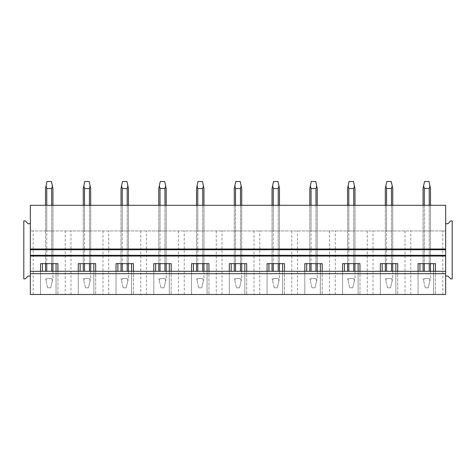 <?xml version="1.0" encoding="UTF-8"?>
<svg xmlns="http://www.w3.org/2000/svg" width="476" height="476" viewBox="0 0 476 476"><rect width="100%" height="100%" fill="white"/><g stroke="black" fill="none" stroke-linecap="round" stroke-linejoin="round"><path stroke-width="0.36" stroke-dasharray="2.38 1.78" d="M30.339 271.296L30.339 230.937L65.23 230.937L65.23 294.483L30.339 294.483L445.661 294.483L30.339 294.483L30.339 205.299L445.661 205.299L445.661 294.483L445.661 223.732L445.661 271.296L30.339 271.296L30.339 223.732L28.108 223.732L25.287 220.906L23.8 220.906L23.8 278.876L25.287 278.876L28.108 276.056L30.339 276.056L30.339 223.732M65.23 294.483L445.661 294.483L445.661 271.296M445.661 255.315L30.339 255.315M30.339 249.745L445.661 249.745M52.937 205.299L51.682 205.299L52.937 205.299L52.937 263.644M46.755 205.299L51.682 205.299L45.5 205.299L46.755 205.299L46.755 230.937L52.937 230.937L46.755 230.937L46.755 205.299L46.755 263.644M90.69 205.299L89.44 205.299L90.69 205.299L90.69 230.937L89.44 230.937L90.69 230.937L90.69 205.299L90.69 263.644M84.508 205.299L89.44 205.299L83.258 205.299L84.508 205.299L84.508 230.937L89.44 230.937L83.258 230.937L84.508 230.937L84.508 205.299L84.508 263.644M128.449 205.299L127.199 205.299L128.449 205.299L128.449 230.937L127.199 230.937L128.449 230.937L128.449 205.299L128.449 263.644M122.267 205.299L127.199 205.299L121.017 205.299L122.267 205.299L122.267 230.937L121.017 230.937L127.199 230.937L122.267 230.937L122.267 205.299L122.267 263.644M166.201 205.299L164.952 205.299L166.201 205.299L166.201 230.937L164.952 230.937L166.201 230.937L166.201 205.299L166.201 263.644M160.025 205.299L164.952 205.299L158.77 205.299L160.025 205.299L160.025 230.937L158.77 230.937L164.952 230.937L160.025 230.937L160.025 205.299L160.025 263.644M203.96 205.299L202.711 205.299L203.96 205.299L203.96 230.937L202.711 230.937L203.96 230.937L203.96 205.299L203.96 263.644M197.778 205.299L202.711 205.299L196.529 205.299L197.778 205.299L197.778 230.937L202.711 230.937L196.529 230.937L197.778 230.937L197.778 205.299L197.778 263.644M241.719 205.299L240.463 205.299L241.719 205.299L241.719 230.937L234.281 230.937L241.719 230.937L241.719 205.299L241.719 263.644M235.537 205.299L240.463 205.299L234.281 205.299L235.537 205.299L235.537 263.644M279.471 205.299L278.222 205.299L279.471 205.299L279.471 230.937L278.222 230.937L279.471 230.937L279.471 205.299L279.471 263.644M273.289 205.299L278.222 205.299L272.04 205.299L273.289 205.299L273.289 230.937L272.04 230.937L278.222 230.937L273.289 230.937L273.289 205.299L273.289 263.644M317.23 205.299L315.975 205.299L317.23 205.299L317.23 230.937L315.975 230.937L317.23 230.937L317.23 205.299L317.23 263.644M311.048 205.299L315.975 205.299L309.799 205.299L311.048 205.299L311.048 230.937L309.799 230.937L315.975 230.937L311.048 230.937L311.048 205.299L311.048 263.644M354.983 205.299L353.733 205.299L354.983 205.299L354.983 230.937L353.733 230.937L354.983 230.937L354.983 205.299L354.983 263.644M348.801 205.299L353.733 205.299L347.551 205.299L348.801 205.299L348.801 230.937L347.551 230.937L353.733 230.937L348.801 230.937L348.801 205.299L348.801 263.644M392.742 205.299L391.492 205.299L392.742 205.299L392.742 230.937L391.492 230.937L392.742 230.937L392.742 205.299L392.742 263.644M386.56 205.299L391.492 205.299L385.31 205.299L386.56 205.299L386.56 230.937L385.31 230.937L391.492 230.937L386.56 230.937L386.56 205.299L386.56 263.644M430.5 205.299L429.245 205.299L430.5 205.299L430.5 230.937L423.063 230.937L430.5 230.937L430.5 205.299L430.5 263.644M424.318 205.299L429.245 205.299L423.063 205.299L424.318 205.299L424.318 263.644M51.682 205.299L51.682 263.644M45.5 230.937L46.755 230.937L45.5 230.937L45.5 205.299L45.5 230.937M30.339 276.056L30.339 230.937L445.661 230.937L442.793 230.937L442.793 294.483M65.23 230.937L442.793 230.937M33.207 294.483L33.207 230.937M56.055 271.296L56.055 294.483L56.055 263.644L40.525 263.644L40.525 294.483L40.525 271.296M42.382 271.296L42.382 263.644M445.661 276.056L445.661 230.937L445.661 276.056L447.892 276.056L450.712 278.876L452.2 278.876L452.2 220.906L450.712 220.906L447.892 223.732L445.661 223.732M433.618 271.296L433.618 294.483L433.618 263.644L418.083 263.644L418.083 294.483L418.083 271.296M419.945 271.296L419.945 263.644M395.865 271.296L395.865 294.483L395.865 263.644L380.33 263.644L380.33 294.483L380.33 271.296M382.186 271.296L382.186 263.644M358.107 271.296L358.107 294.483L358.107 263.644L342.571 263.644L342.571 294.483L342.571 271.296M344.434 271.296L344.434 263.644M320.348 271.296L320.348 294.483L320.348 263.644L304.818 263.644L304.818 294.483L304.818 271.296M306.675 271.296L306.675 263.644M282.595 271.296L282.595 294.483L282.595 263.644L267.06 263.644L267.06 294.483L267.06 271.296M268.916 271.296L268.916 263.644M244.837 271.296L244.837 294.483L244.837 263.644L229.307 263.644L229.307 294.483L229.307 271.296M231.163 271.296L231.163 263.644M207.084 271.296L207.084 294.483L207.084 263.644L191.548 263.644L191.548 294.483L191.548 271.296M193.405 271.296L193.405 263.644M169.325 271.296L169.325 294.483L169.325 263.644L153.79 263.644L153.79 294.483L153.79 271.296M155.652 271.296L155.652 263.644M131.566 271.296L131.566 294.483L131.566 263.644L116.037 263.644L116.037 294.483L116.037 271.296M117.893 271.296L117.893 263.644M93.814 271.296L93.814 294.483L93.814 263.644L78.278 263.644L78.278 294.483L78.278 271.296M80.135 271.296L80.135 263.644M70.966 294.483L70.966 230.937M56.055 263.644L57.917 263.644L57.917 294.483L57.917 271.296M89.44 205.299L89.44 263.644M83.258 205.299L83.258 263.644M102.983 230.937L102.983 294.483M108.724 294.483L108.724 230.937M93.814 263.644L95.67 263.644L95.67 294.483L95.67 271.296M127.199 205.299L127.199 263.644M121.017 205.299L121.017 263.644M140.741 230.937L140.741 294.483M146.477 294.483L146.477 230.937M131.566 263.644L133.429 263.644L133.429 294.483L133.429 271.296M164.952 205.299L164.952 263.644M158.77 205.299L158.77 263.644M178.5 230.937L178.5 294.483M184.236 294.483L184.236 230.937M169.325 263.644L171.181 263.644L171.181 294.483L171.181 271.296M202.711 205.299L202.711 263.644M196.529 205.299L196.529 263.644M216.253 230.937L216.253 294.483M221.989 294.483L221.989 230.937M207.084 263.644L208.94 263.644L208.94 294.483L208.94 271.296M240.463 205.299L240.463 263.644M234.281 205.299L234.281 263.644M254.011 230.937L254.011 294.483M259.747 294.483L259.747 230.937M244.837 263.644L246.693 263.644L246.693 294.483L246.693 271.296M278.222 205.299L278.222 263.644M272.04 205.299L272.04 263.644M291.764 230.937L291.764 294.483M297.5 294.483L297.5 230.937M282.595 263.644L284.452 263.644L284.452 294.483L284.452 271.296M315.975 205.299L315.975 263.644M309.799 205.299L309.799 263.644M329.523 230.937L329.523 294.483M335.259 294.483L335.259 230.937M320.348 263.644L322.21 263.644L322.21 294.483L322.21 271.296M353.733 205.299L353.733 263.644M347.551 205.299L347.551 263.644M367.276 230.937L367.276 294.483M373.017 294.483L373.017 230.937M358.107 263.644L359.963 263.644L359.963 294.483L359.963 271.296M391.492 205.299L391.492 263.644M385.31 205.299L385.31 263.644M405.034 230.937L405.034 294.483M410.77 294.483L410.77 230.937M395.865 263.644L397.722 263.644L397.722 294.483L397.722 271.296M429.245 205.299L429.245 263.644M423.063 205.299L423.063 263.644M433.618 263.644L435.475 263.644L435.475 294.483L435.475 271.296M47.731 287.796L45.5 278.508L46.065 280.852L46.755 278.508L46.065 280.852L47.731 287.796L50.706 287.796L47.731 287.796M51.682 271.296L51.682 188.544L52.372 185.872L52.937 188.544L52.937 278.508L50.706 287.796L52.372 280.852L51.682 278.508L46.755 278.508L51.682 278.508L52.372 280.852L52.937 278.508L52.937 271.296M45.5 271.296L45.5 188.544L46.065 185.872L46.755 188.544L46.755 271.296M45.5 263.644L45.5 205.299M46.755 188.544L51.682 188.544M52.372 185.872L51.456 181.517L46.981 181.517L46.065 185.872M85.49 287.796L83.258 278.508L83.824 280.852L84.508 278.508L83.824 280.852L85.49 287.796L88.459 287.796L85.49 287.796M89.44 271.296L89.44 188.544L90.131 185.872L90.69 188.544L90.69 278.508L88.459 287.796L90.131 280.852L89.44 278.508L84.508 278.508L89.44 278.508L90.131 280.852L90.69 278.508L90.69 271.296M83.258 271.296L83.258 188.544L83.824 185.872L84.508 188.544L84.508 271.296M84.508 188.544L89.44 188.544M90.131 185.872L89.214 181.517L84.74 181.517L83.824 185.872M123.242 287.796L121.017 278.508L121.576 280.852L122.267 278.508L121.576 280.852L123.242 287.796L126.217 287.796L123.242 287.796M127.199 271.296L127.199 188.544L127.883 185.872L128.449 188.544L128.449 278.508L126.217 287.796L127.883 280.852L127.199 278.508L122.267 278.508L127.199 278.508L127.883 280.852L128.449 278.508L128.449 271.296M121.017 271.296L121.017 188.544L121.576 185.872L122.267 188.544L122.267 271.296M122.267 188.544L127.199 188.544M127.883 185.872L126.967 181.517L122.493 181.517L121.576 185.872M161.001 287.796L158.77 278.508L159.335 280.852L160.025 278.508L159.335 280.852L161.001 287.796L163.976 287.796L161.001 287.796M164.952 271.296L164.952 188.544L165.642 185.872L166.201 188.544L166.201 278.508L163.976 287.796L165.642 280.852L164.952 278.508L160.025 278.508L164.952 278.508L165.642 280.852L166.201 278.508L166.201 271.296M158.77 271.296L158.77 188.544L159.335 185.872L160.025 188.544L160.025 271.296M160.025 188.544L164.952 188.544M165.642 185.872L164.726 181.517L160.251 181.517L159.335 185.872M198.76 287.796L196.529 278.508L197.088 280.852L197.778 278.508L197.088 280.852L198.76 287.796L201.729 287.796L198.76 287.796M202.711 271.296L202.711 188.544L203.395 185.872L203.96 188.544L203.96 278.508L201.729 287.796L203.395 280.852L202.711 278.508L197.778 278.508L202.711 278.508L203.395 280.852L203.96 278.508L203.96 271.296M196.529 271.296L196.529 188.544L197.088 185.872L197.778 188.544L197.778 271.296M197.778 188.544L202.711 188.544M203.395 185.872L202.478 181.517L198.004 181.517L197.088 185.872M236.512 287.796L234.281 278.508L234.846 280.852L235.537 278.508L234.846 280.852L236.512 287.796L239.487 287.796L236.512 287.796M240.463 271.296L240.463 188.544L241.154 185.872L241.719 188.544L241.719 278.508L239.487 287.796L241.154 280.852L240.463 278.508L235.537 278.508L240.463 278.508L241.154 280.852L241.719 278.508L241.719 271.296M234.281 271.296L234.281 188.544L234.846 185.872L235.537 188.544L235.537 271.296M235.537 188.544L240.463 188.544M241.154 185.872L240.237 181.517L235.763 181.517L234.846 185.872M274.271 287.796L272.04 278.508L272.605 280.852L273.289 278.508L272.605 280.852L274.271 287.796L277.24 287.796L274.271 287.796M278.222 271.296L278.222 188.544L278.912 185.872L279.471 188.544L279.471 278.508L277.24 287.796L278.912 280.852L278.222 278.508L273.289 278.508L278.222 278.508L278.912 280.852L279.471 278.508L279.471 271.296M272.04 271.296L272.04 188.544L272.605 185.872L273.289 188.544L273.289 271.296M273.289 188.544L278.222 188.544M278.912 185.872L277.996 181.517L273.522 181.517L272.605 185.872M312.024 287.796L309.799 278.508L310.358 280.852L311.048 278.508L310.358 280.852L312.024 287.796L314.999 287.796L312.024 287.796M315.975 271.296L315.975 188.544L316.665 185.872L317.23 188.544L317.23 278.508L314.999 287.796L316.665 280.852L315.975 278.508L311.048 278.508L315.975 278.508L316.665 280.852L317.23 278.508L317.23 271.296M309.799 271.296L309.799 188.544L310.358 185.872L311.048 188.544L311.048 271.296M311.048 188.544L315.975 188.544M316.665 185.872L315.749 181.517L311.274 181.517L310.358 185.872M349.783 287.796L347.551 278.508L348.117 280.852L348.801 278.508L348.117 280.852L349.783 287.796L352.758 287.796L349.783 287.796M353.733 271.296L353.733 188.544L354.424 185.872L354.983 188.544L354.983 278.508L352.758 287.796L354.424 280.852L353.733 278.508L348.801 278.508L353.733 278.508L354.424 280.852L354.983 278.508L354.983 271.296M347.551 271.296L347.551 188.544L348.117 185.872L348.801 188.544L348.801 271.296M348.801 188.544L353.733 188.544M354.424 185.872L353.507 181.517L349.033 181.517L348.117 185.872M387.541 287.796L385.31 278.508L385.869 280.852L386.56 278.508L385.869 280.852L387.541 287.796L390.51 287.796L387.541 287.796M391.492 271.296L391.492 188.544L392.176 185.872L392.742 188.544L392.742 278.508L390.51 287.796L392.176 280.852L391.492 278.508L386.56 278.508L391.492 278.508L392.176 280.852L392.742 278.508L392.742 271.296M385.31 271.296L385.31 188.544L385.869 185.872L386.56 188.544L386.56 271.296M386.56 188.544L391.492 188.544M392.176 185.872L391.26 181.517L386.786 181.517L385.869 185.872M425.294 287.796L423.063 278.508L423.628 280.852L424.318 278.508L423.628 280.852L425.294 287.796L428.269 287.796L425.294 287.796M429.245 271.296L429.245 188.544L429.935 185.872L430.5 188.544L430.5 278.508L428.269 287.796L429.935 280.852L429.245 278.508L424.318 278.508L429.245 278.508L429.935 280.852L430.5 278.508L430.5 271.296M423.063 271.296L423.063 188.544L423.628 185.872L424.318 188.544L424.318 271.296M424.318 188.544L429.245 188.544M429.935 185.872L429.019 181.517L424.544 181.517L423.628 185.872"/><path stroke-width="0.71" d="M30.339 271.296L30.339 294.483L445.661 294.483L445.661 255.315L30.339 255.315L30.339 271.296L445.661 271.296M30.339 273.676L445.661 273.676M78.278 271.296L78.278 263.644L95.67 263.644L95.67 271.296M116.037 271.296L116.037 263.644L133.429 263.644L133.429 271.296M153.79 271.296L153.79 263.644L171.181 263.644L171.181 271.296M191.548 271.296L191.548 263.644L208.94 263.644L208.94 271.296M229.307 271.296L229.307 263.644L246.693 263.644L246.693 271.296M267.06 271.296L267.06 263.644L284.452 263.644L284.452 271.296M304.818 271.296L304.818 263.644L322.21 263.644L322.21 271.296M342.571 271.296L342.571 263.644L359.963 263.644L359.963 271.296M380.33 271.296L380.33 263.644L397.722 263.644L397.722 271.296M418.083 271.296L418.083 263.644L435.475 263.644L435.475 271.296M40.525 271.296L40.525 263.644L57.917 263.644L57.917 271.296M445.661 276.056L447.892 276.056L450.712 278.876L452.2 278.876L452.2 220.906L450.712 220.906L447.892 223.732L445.661 223.732L445.661 205.299L30.339 205.299L30.339 249.745L445.661 249.745L445.661 255.315M30.339 249.745L30.339 255.315M445.661 223.732L445.661 249.745M42.382 271.296L42.382 263.644M56.055 271.296L56.055 263.644M80.135 271.296L80.135 263.644M93.814 271.296L93.814 263.644M117.893 271.296L117.893 263.644M131.566 271.296L131.566 263.644M155.652 271.296L155.652 263.644M169.325 271.296L169.325 263.644M193.405 271.296L193.405 263.644M207.084 271.296L207.084 263.644M231.163 271.296L231.163 263.644M244.837 271.296L244.837 263.644M268.916 271.296L268.916 263.644M282.595 271.296L282.595 263.644M306.675 271.296L306.675 263.644M320.348 271.296L320.348 263.644M344.434 271.296L344.434 263.644M358.107 271.296L358.107 263.644M382.186 271.296L382.186 263.644M395.865 271.296L395.865 263.644M419.945 271.296L419.945 263.644M433.618 271.296L433.618 263.644M30.339 223.732L28.108 223.732L25.287 220.906L23.8 220.906L23.8 278.876L25.287 278.876L28.108 276.056L30.339 276.056M46.755 271.296L46.755 263.644M46.755 205.299L46.755 188.544L46.065 185.872L45.5 188.544L45.5 205.299M51.682 271.296L51.682 263.644M51.682 205.299L51.682 188.544L46.755 188.544M45.5 271.296L45.5 263.644M51.682 188.544L52.372 185.872L51.456 181.517L46.981 181.517L46.065 185.872M52.937 271.296L52.937 263.644M52.937 205.299L52.937 188.544L52.372 185.872M84.508 271.296L84.508 263.644M84.508 205.299L84.508 188.544L83.824 185.872L83.258 188.544L83.258 205.299M89.44 271.296L89.44 263.644M89.44 205.299L89.44 188.544L84.508 188.544M83.258 271.296L83.258 263.644M89.44 188.544L90.131 185.872L89.214 181.517L84.74 181.517L83.824 185.872M90.69 271.296L90.69 263.644M90.69 205.299L90.69 188.544L90.131 185.872M122.267 271.296L122.267 263.644M122.267 205.299L122.267 188.544L121.576 185.872L121.017 188.544L121.017 205.299M127.199 271.296L127.199 263.644M127.199 205.299L127.199 188.544L122.267 188.544M121.017 271.296L121.017 263.644M127.199 188.544L127.883 185.872L126.967 181.517L122.493 181.517L121.576 185.872M128.449 271.296L128.449 263.644M128.449 205.299L128.449 188.544L127.883 185.872M160.025 271.296L160.025 263.644M160.025 205.299L160.025 188.544L159.335 185.872L158.77 188.544L158.77 205.299M164.952 271.296L164.952 263.644M164.952 205.299L164.952 188.544L160.025 188.544M158.77 271.296L158.77 263.644M164.952 188.544L165.642 185.872L164.726 181.517L160.251 181.517L159.335 185.872M166.201 271.296L166.201 263.644M166.201 205.299L166.201 188.544L165.642 185.872M197.778 271.296L197.778 263.644M197.778 205.299L197.778 188.544L197.088 185.872L196.529 188.544L196.529 205.299M202.711 271.296L202.711 263.644M202.711 205.299L202.711 188.544L197.778 188.544M196.529 271.296L196.529 263.644M202.711 188.544L203.395 185.872L202.478 181.517L198.004 181.517L197.088 185.872M203.96 271.296L203.96 263.644M203.96 205.299L203.96 188.544L203.395 185.872M235.537 271.296L235.537 263.644M235.537 205.299L235.537 188.544L234.846 185.872L234.281 188.544L234.281 205.299M240.463 271.296L240.463 263.644M240.463 205.299L240.463 188.544L235.537 188.544M234.281 271.296L234.281 263.644M240.463 188.544L241.154 185.872L240.237 181.517L235.763 181.517L234.846 185.872M241.719 271.296L241.719 263.644M241.719 205.299L241.719 188.544L241.154 185.872M273.289 271.296L273.289 263.644M273.289 205.299L273.289 188.544L272.605 185.872L272.04 188.544L272.04 205.299M278.222 271.296L278.222 263.644M278.222 205.299L278.222 188.544L273.289 188.544M272.04 271.296L272.04 263.644M278.222 188.544L278.912 185.872L277.996 181.517L273.522 181.517L272.605 185.872M279.471 271.296L279.471 263.644M279.471 205.299L279.471 188.544L278.912 185.872M311.048 271.296L311.048 263.644M311.048 205.299L311.048 188.544L310.358 185.872L309.799 188.544L309.799 205.299M315.975 271.296L315.975 263.644M315.975 205.299L315.975 188.544L311.048 188.544M309.799 271.296L309.799 263.644M315.975 188.544L316.665 185.872L315.749 181.517L311.274 181.517L310.358 185.872M317.23 271.296L317.23 263.644M317.23 205.299L317.23 188.544L316.665 185.872M348.801 271.296L348.801 263.644M348.801 205.299L348.801 188.544L348.117 185.872L347.551 188.544L347.551 205.299M353.733 271.296L353.733 263.644M353.733 205.299L353.733 188.544L348.801 188.544M347.551 271.296L347.551 263.644M353.733 188.544L354.424 185.872L353.507 181.517L349.033 181.517L348.117 185.872M354.983 271.296L354.983 263.644M354.983 205.299L354.983 188.544L354.424 185.872M386.56 271.296L386.56 263.644M386.56 205.299L386.56 188.544L385.869 185.872L385.31 188.544L385.31 205.299M391.492 271.296L391.492 263.644M391.492 205.299L391.492 188.544L386.56 188.544M385.31 271.296L385.31 263.644M391.492 188.544L392.176 185.872L391.26 181.517L386.786 181.517L385.869 185.872M392.742 271.296L392.742 263.644M392.742 205.299L392.742 188.544L392.176 185.872M424.318 271.296L424.318 263.644M424.318 205.299L424.318 188.544L423.628 185.872L423.063 188.544L423.063 205.299M429.245 271.296L429.245 263.644M429.245 205.299L429.245 188.544L424.318 188.544M423.063 271.296L423.063 263.644M429.245 188.544L429.935 185.872L429.019 181.517L424.544 181.517L423.628 185.872M430.5 271.296L430.5 263.644M430.5 205.299L430.5 188.544L429.935 185.872M30.339 256.058L445.661 256.058M445.661 249.002L30.339 249.002"/></g></svg>
